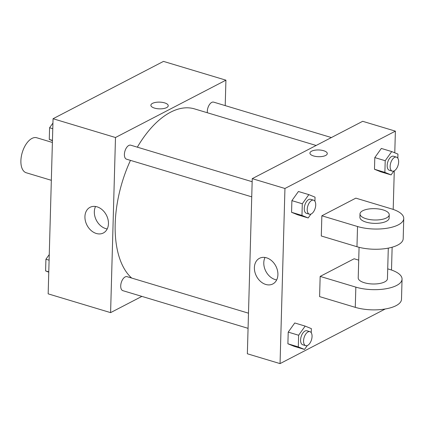 <?xml version="1.0" encoding="UTF-8"?>
<svg xmlns="http://www.w3.org/2000/svg" width="425" height="425" viewBox="0 0 425 425"><rect width="100%" height="100%" fill="white"/><g stroke="black" fill="none" stroke-linecap="round" stroke-linejoin="round"><path stroke-width="0.64" d="M52.392 142.465L36.768 137.764A18.275 9.642 106.7 0 0 22.27 152.49A18.275 9.642 106.7 0 0 26.238 172.762L51.335 180.312M141.886 296.39L110.596 312.635L48.163 293.856L53.056 118.729L163.487 61.391L225.919 80.171L225.213 105.613M316.142 145.472L194.581 108.906A91.37 48.216 106.7 0 0 137.339 147.172M130.459 160.368A91.37 48.216 106.7 0 0 131.676 278.051M110.596 312.635L115.488 137.514L225.919 80.171M252.158 181.714L130.746 145.191A7.31 3.857 106.7 0 0 124.945 151.077A7.31 3.857 106.7 0 0 126.533 159.189L251.738 196.849M331.388 137.551L213.658 102.138A7.31 3.857 106.7 0 0 209.1 105.156A7.31 3.857 106.7 0 0 207.363 112.752M248.062 328.328L122.862 290.668A7.31 3.857 -73.3 0 1 120.881 284.229A7.31 3.857 -73.3 0 1 125.157 276.93A7.31 3.857 -73.3 0 1 127.075 276.67L248.487 313.188M115.488 137.514L53.056 118.729M96.316 233.479A14.455 10.928 62.6 0 1 85.398 220.942A14.455 10.928 62.6 0 1 90.026 207.326A14.455 10.928 62.6 0 1 106.388 215.119A14.455 10.928 62.6 0 1 103.355 232.985A14.455 10.928 62.6 0 1 96.316 233.479M150.88 105.246A8.681 3.363 -178.4 0 1 152.495 103.365A8.681 3.363 -178.4 0 1 162.249 102.351A8.681 3.363 -178.4 0 1 168.236 105.729A8.681 3.363 -178.4 0 1 159.465 108.853A8.681 3.363 -178.4 0 1 150.88 105.246A8.681 3.363 -178.4 0 1 152.495 103.365A8.681 3.363 -178.4 0 1 162.249 102.356A8.681 3.363 -178.4 0 1 168.236 105.729M107.217 228.942A14.455 10.928 62.6 0 1 105.713 228.597A14.455 10.928 62.6 0 1 95.561 206.492M385.257 308.986L280.054 363.609L247.355 353.775L252.243 178.649L362.679 121.306L395.383 131.144L394.777 152.809M48.769 272.191L45.597 270.9L45.921 259.234L49.263 254.559M48.779 271.857L45.597 270.9M49.103 260.19L45.921 259.234M52.44 140.712L49.268 139.421L49.592 127.755L52.934 123.08M52.45 140.377L49.268 139.421M52.774 128.711L49.592 127.755M307.28 345.557L304.507 349.44L298.297 346.912L298.626 335.245L305.161 326.108L311.366 328.631L311.249 332.754M309.91 331.665L306.94 330.772A7.31 3.857 106.7 0 0 301.139 336.658A7.31 3.857 106.7 0 0 302.728 344.771L305.697 345.663A7.31 3.857 106.7 0 0 307.615 345.403A7.31 3.857 106.7 0 0 311.892 338.103A7.31 3.857 106.7 0 0 309.91 331.665A7.31 3.857 106.7 0 0 304.114 337.556A7.31 3.857 106.7 0 0 305.697 345.663M305.161 326.108L294.753 322.973L288.219 332.116L294.753 322.973M304.507 349.44L294.1 346.306L287.895 343.783L288.219 332.116L298.626 335.245M298.297 346.912L287.895 343.783L288.219 332.116M310.957 214.078L308.178 217.961L301.973 215.438L302.297 203.772L308.832 194.629L315.037 197.152L314.925 201.275M313.581 200.191L310.611 199.293A7.31 3.857 106.7 0 0 304.81 205.185A7.31 3.857 106.7 0 0 306.398 213.292L309.373 214.189A7.31 3.857 106.7 0 0 311.291 213.924A7.31 3.857 106.7 0 0 315.562 206.624A7.31 3.857 106.7 0 0 313.581 200.191A7.31 3.857 106.7 0 0 307.785 206.077A7.31 3.857 106.7 0 0 309.373 214.189M308.832 194.629L298.424 191.5L291.89 200.637L298.424 191.5M308.178 217.961L297.771 214.832L291.566 212.303L291.89 200.637L302.297 203.772M301.973 215.438L291.566 212.303L291.89 200.637M393.863 171.025L391.09 174.909L384.88 172.385L385.209 160.719L391.738 151.576L397.949 154.1L397.832 158.227M396.493 157.138L393.518 156.246A7.31 3.857 106.7 0 0 387.722 162.132A7.31 3.857 106.7 0 0 389.311 170.244L392.28 171.137A7.31 3.857 106.7 0 0 394.198 170.871A7.31 3.857 106.7 0 0 398.475 163.577A7.31 3.857 106.7 0 0 396.493 157.138A7.31 3.857 106.7 0 0 390.692 163.025A7.31 3.857 106.7 0 0 392.28 171.137M391.738 151.576L381.337 148.447L374.802 157.59L381.337 148.447M391.09 174.909L380.683 171.78L374.478 169.256L374.802 157.59L385.209 160.719M384.88 172.385L374.478 169.256L374.802 157.59M266.523 257.81A14.455 10.928 62.6 0 1 277.44 270.342A14.455 10.928 62.6 0 1 272.813 283.958A14.455 10.928 62.6 0 1 256.45 276.165A14.455 10.928 62.6 0 1 259.489 258.299A14.455 10.928 62.6 0 1 266.523 257.81M280.054 363.609L284.947 188.488L252.243 178.649L362.679 121.306M247.355 353.775L252.243 178.649M265.019 257.465A14.455 10.928 -117.4 0 0 265.848 271.288A14.455 10.928 -117.4 0 0 276.675 279.916M313.565 155.948A8.681 3.363 -178.4 0 1 309.931 153.09A8.681 3.363 -178.4 0 1 318.702 149.967A8.681 3.363 -178.4 0 1 327.287 153.574A8.681 3.363 -178.4 0 1 322.538 156.427A8.681 3.363 -178.4 0 1 313.565 155.948M284.947 188.488L395.383 131.144M327.287 153.574A8.681 3.363 1.6 0 0 318.702 149.972A8.681 3.363 1.6 0 0 309.931 153.09M394.272 170.834L393.194 209.419M392.137 247.212L391.499 270.034M380.683 171.78L374.478 169.256M297.771 214.832L291.566 212.303M294.1 346.306L287.895 343.783M321.858 215.788L321.295 235.992L356.968 246.723A29.24 11.332 1.6 0 0 387.191 248.327A29.24 11.332 1.6 0 0 403.187 238.717L403.75 218.514A29.24 11.332 1.6 0 0 391.515 208.872L355.837 198.14L321.858 215.788L357.531 226.52A29.24 11.332 1.6 0 0 387.754 228.119A29.24 11.332 1.6 0 0 403.75 218.514M358.711 260.137L354.142 258.761L320.163 276.404L319.6 296.613L355.273 307.344A29.24 11.332 1.6 0 0 385.496 308.943A29.24 11.332 1.6 0 0 401.492 299.338L402.055 279.129A29.24 11.332 -178.4 0 1 386.065 288.74A29.24 11.332 -178.4 0 1 355.842 287.135L355.273 307.344M359.072 247.308L358.217 277.908A14.62 5.668 1.6 0 0 368.294 283.597A14.62 5.668 1.6 0 0 384.721 281.892A14.62 5.668 1.6 0 0 387.441 278.726L388.296 248.12M387.717 268.86L389.821 269.493A29.24 11.332 -178.4 0 1 402.055 279.129M320.163 276.404L355.842 287.135M360.002 213.918L359.911 217.287A14.62 5.668 1.6 0 0 374.367 223.359A14.62 5.668 1.6 0 0 389.135 218.105L389.231 214.737A14.62 5.668 -178.4 0 1 374.457 219.991A14.62 5.668 -178.4 0 1 360.002 213.918A14.62 5.668 -178.4 0 1 362.727 210.752A14.62 5.668 -178.4 0 1 379.153 209.047A14.62 5.668 -178.4 0 1 389.231 214.737M357.531 226.52L356.968 246.723"/></g></svg>
